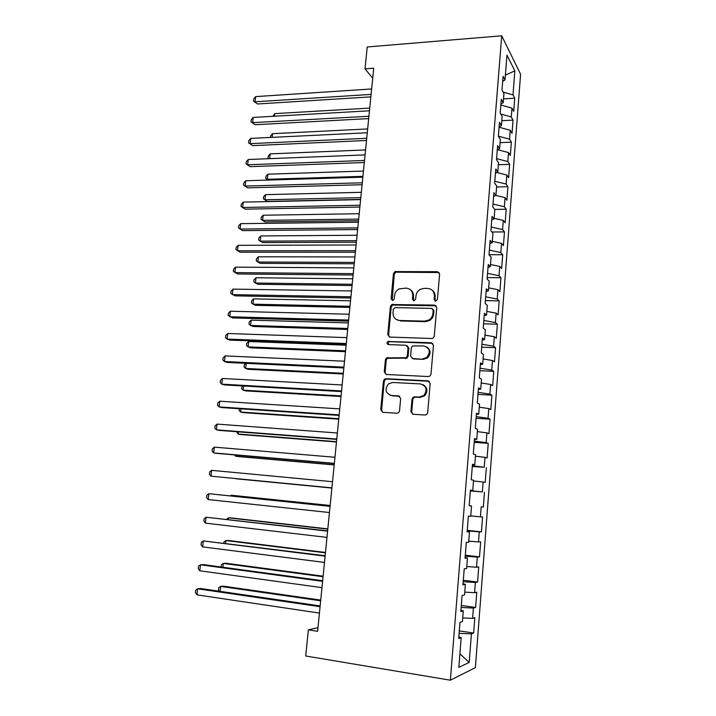 <?xml version="1.0" encoding="UTF-8"?>
<svg xmlns="http://www.w3.org/2000/svg" width="716" height="716" viewBox="0 0 716 716"><rect width="100%" height="100%" fill="white"/><g stroke="black" fill="none" stroke-linecap="round" stroke-linejoin="round"><path stroke-width="1.07" d="M435.632 301.203L437.422 299.556L439.624 274.094L437.476 271.686L394.946 271.597L393.451 273.7L391.115 298.697L392.556 300.38L393.361 300.183L394.301 298.751L394.606 295.502C394.99 292.567 396.467 290.365 399.063 288.915L406.053 288.109C410.474 288.629 412.702 291.197 412.738 295.815L412.443 299.091L413.911 300.792L415.683 299.154L415.978 295.869C416.327 293.005 417.759 290.821 420.274 289.336L424.087 288.36L427.586 288.414C432.079 288.933 434.361 291.528 434.415 296.191L434.129 299.494L435.632 301.203M410.921 411.628L413.069 414.26L425.062 415.029L426.852 414.367L427.658 412.693L430.182 383.436L428.016 380.849L385.951 378.719L384.465 379.176L383.427 381.019L380.751 409.722L382.827 412.309L396.977 413.221L398.651 412.649L399.537 410.912L400.665 398.499L398.552 395.912L391.527 395.509C385.387 393.209 384.429 389.289 388.654 383.767L392.726 382.478L420.426 383.919C426.539 386.014 427.676 389.871 423.845 395.5L419.272 397.103L414.609 396.834L412.935 397.416L412.031 399.161L410.921 411.628L411.709 411.915L412.864 414.233M317.976 627.69L308.354 629.847L317.618 631.297L373.707 68.199L365.008 68.843L372.714 78.223M308.354 629.847L305.714 655.99L450.373 680.2L501.71 35.8L520.586 74.24L475.388 667.625L450.373 680.2M365.008 68.843L367.219 46.961L501.71 35.8M431.694 338.498L433.198 338.033L434.263 336.144L436.733 307.567L434.585 305.106L391.715 304.533L390.381 306.555L387.768 334.614L389.826 337.075L431.694 338.498M433.475 345.282L430.987 374.2L430.056 375.972L428.392 376.544L386.345 374.477L384.277 371.953L385.414 359.781L386.524 357.884L406.258 357.723L407.323 355.852L408.057 347.743L405.945 345.246L388.439 344.593C386.792 343.966 386.586 342.937 387.812 341.505L431.318 342.758L433.475 345.282M503.518 98.889L514.741 98.235L512.978 94.915L514.831 70.839L506.955 55.087L505.004 79.924L503.088 76.326L502.005 90.055L503.939 93.563L503.214 102.683L501.281 99.247L500.189 113.083L502.14 116.413L501.415 125.604L499.455 122.338L498.363 136.273L500.332 139.432L499.607 148.686L497.62 145.599L496.51 159.632L498.506 162.621L497.772 171.938L495.776 169.03L494.658 183.171L496.671 185.972L495.937 195.361L493.906 192.631L492.787 206.879L494.828 209.502L494.076 218.962L492.035 216.411L490.899 230.767L492.957 233.201L492.214 242.733L490.138 240.37L489.001 254.824L491.087 257.08L490.326 266.674L488.24 264.499L487.086 279.07L489.198 281.128L488.437 290.803L486.316 288.817L485.162 303.495L487.292 305.365L486.522 315.112L484.383 313.313L483.219 328.107L485.367 329.781L484.598 339.599L482.432 337.997L481.259 352.899L483.434 354.375L482.665 364.265L480.472 362.869L479.29 377.887L481.492 379.158L480.705 389.128L478.494 387.929L477.303 403.054L479.532 404.128L478.736 414.17L476.498 413.186L475.299 428.428L477.554 429.287L476.758 439.409L474.493 438.631L473.276 453.989L475.558 454.642L474.762 464.836L472.471 464.272L471.244 479.747L473.553 480.185L472.748 490.46L470.43 490.111L469.195 505.711L471.531 505.926L470.716 516.281L468.371 516.147L467.136 531.872L469.49 531.872L468.667 542.307L466.304 542.388L465.051 558.238L467.432 558.015L466.608 568.522L464.21 568.844L462.957 584.811L465.364 584.354L464.532 594.951L462.106 595.497L460.835 611.589L463.279 610.909L462.438 621.586L459.985 622.365L458.705 638.582L461.176 637.661L458.849 636.855M514.741 98.235L513.73 111.347L511.958 108.125L511.278 116.968L500.752 114.041M501.8 120.691L513.059 120.127L511.278 116.968M513.059 120.127L512.038 133.328L510.248 130.267L509.559 139.173L498.363 136.174M500.081 142.645L511.367 142.171L509.559 139.173M511.367 142.171L510.338 155.47L508.53 152.562L507.841 161.53L496.591 158.639M498.336 164.752L509.658 164.367L507.841 161.53M509.658 164.367L508.628 177.765L506.794 175.017L506.105 184.048L494.81 181.264M496.591 187.01L507.939 186.724L506.105 184.048M507.939 186.724L506.901 200.212L505.048 197.634L504.35 206.718L493.011 204.051M494.765 209.421L506.212 209.233L504.35 206.718M506.212 209.233L505.165 222.819L503.294 220.403L502.587 229.559L491.194 226.999M491.946 232.002L504.467 231.903L502.587 229.559M504.467 231.903L503.42 245.579L501.531 243.342L500.815 252.56L489.377 250.108M489.01 254.717L502.713 254.735L500.815 252.56M502.713 254.735L501.656 268.509L499.741 266.442L499.025 275.723L487.533 273.387M487.202 277.593L500.949 277.727L499.025 275.723M500.949 277.727L499.884 291.6L497.951 289.703L497.226 299.055L485.681 296.827M485.385 300.622L499.168 300.881L497.226 299.055M499.168 300.881L498.094 314.852L496.143 313.134L495.418 322.558L483.819 320.446M483.551 323.82L497.378 324.205L495.418 322.558M497.378 324.205L496.295 338.274L494.326 336.735L493.593 346.231L481.94 344.235M481.707 347.179L495.579 347.69L493.593 346.231M495.579 347.69L494.488 361.866L492.492 360.515L491.749 370.065L480.051 368.194M479.854 370.709L493.763 371.353L491.749 370.065M493.763 371.353L492.662 385.629L490.639 384.456L489.896 394.086L478.145 392.332M477.984 394.409L491.928 395.178L489.896 394.086M491.928 395.178L490.827 409.561L488.777 408.576L488.035 418.278L476.23 416.64M476.095 418.278L490.084 419.182L488.035 418.278M490.084 419.182L488.974 433.663L486.907 432.876L486.155 442.64L474.296 441.137M474.198 442.327L488.223 443.356L486.155 442.64M488.223 443.356L487.104 457.945L485.018 457.354L484.258 467.19L472.345 465.812M472.292 466.546L484.258 467.19M486.352 467.709L485.224 482.414L483.121 482.011L482.351 491.919L470.385 490.675M470.367 490.934L482.351 491.919M484.472 492.241L483.336 507.053L481.197 506.847L480.427 516.836L470.743 515.932M467.253 530.341L481.429 531.872L482.575 516.961L480.427 516.836M481.429 531.872L479.273 531.872L478.494 541.931L468.765 541.135M465.293 555.204L479.505 556.878L480.66 541.851L478.494 541.931M479.505 556.878L477.321 557.084L476.543 567.224L466.769 566.535M463.315 580.246L477.572 582.072L478.736 566.929L476.543 567.224M477.572 582.072L475.37 582.484L474.583 592.696L464.756 592.123M461.319 605.485L475.621 607.445L476.793 592.204L474.583 592.696M475.621 607.445L473.392 608.072L472.596 618.364L462.733 617.899M459.314 630.903L473.661 633.016L474.833 617.657L472.596 618.364M473.661 633.016L471.405 633.857L469.195 662.443L458.84 667.339L461.176 637.661M463.279 610.909L460.952 610.22M471.405 633.857L459.117 633.365M469.195 662.443L459.905 653.815M465.364 584.354L463.037 583.782M473.392 608.072L461.167 607.445M467.432 558.015L465.105 557.558M475.37 582.484L463.198 581.714M469.49 531.872L467.163 531.523M477.321 557.084L465.212 556.18M471.531 505.926L469.195 505.702M479.273 531.872L467.217 530.833M472.748 490.46L470.412 490.299M481.197 506.847L483.336 507.053M474.762 464.836L472.426 464.782M483.121 482.011L473.491 480.955M476.758 439.409L474.431 439.454M485.018 457.354L475.433 456.199M478.736 414.17L476.408 414.322M486.907 432.876L477.366 431.623M480.705 389.128L478.377 389.388M488.777 408.576L479.281 407.225M482.665 364.265L480.338 364.632M490.639 384.456L481.188 383.006M484.598 339.599L482.271 340.055M492.492 360.515L483.076 358.958M486.522 315.112L484.195 315.666M494.326 336.735L484.956 335.097M488.437 290.803L486.11 291.466M496.143 313.134L486.817 311.397M490.326 266.674L488.008 267.435M497.951 289.703L488.661 287.877M492.214 242.733L489.887 243.583M499.741 266.442L490.496 264.517M494.076 218.962L491.758 219.901M501.531 243.342L492.322 241.328M495.937 195.361L493.61 196.399M503.294 220.403L494.13 218.299M497.772 171.938L495.454 173.066M505.048 197.634L495.821 195.414M499.607 148.686L497.28 149.904M506.794 175.017L496.662 172.484M501.415 125.604L499.097 126.902M508.53 152.562L497.629 149.716M503.214 102.683L500.905 104.071M510.248 130.267L499.07 127.233M505.004 79.924L502.686 81.4M511.958 108.125L500.824 104.992M514.831 70.839L505.38 75.171M512.978 94.915L503.115 92.078M435.14 301.123L435.131 296.737C435.283 293.909 434.272 291.707 432.088 290.132M410.304 289.667C412.595 291.206 413.66 293.435 413.499 296.361L413.508 300.729M439.194 272.536L395.742 272.187L394.256 274.282L392.234 300.335M436.169 305.822L392.52 305.052L391.196 307.075L388.582 335.061L389.316 336.994M433.207 310.144L431.703 308.417L395.08 307.611L393.335 309.231L393.012 312.677C393.021 317.295 395.232 319.9 399.635 320.482L424.704 321.162L429.161 319.864C431.354 318.343 432.598 316.266 432.903 313.635L433.207 310.144L433.932 310.655L432.885 309.017M396.691 319.73L399.635 320.482M433.932 310.655L433.627 314.145C433.323 316.767 432.088 318.844 429.895 320.356L425.447 321.654L400.432 320.965M407.288 345.765L408.836 348.173L408.111 356.264L407.046 358.125L387.347 358.286L386.237 360.175L385.11 372.32L386.022 374.441M432.741 343.331L389.567 341.675L388.636 341.944L388.251 344.575M422.503 358.931L426.691 357.57C430.934 351.959 429.922 348.065 423.648 345.9L412.407 345.971L411.315 347.869L410.59 355.986L412.702 358.51L423.263 359.334L427.434 357.982C431.193 353.829 430.978 350.142 426.781 346.92M412.192 358.43L412.702 358.51M423.263 359.334L413.481 358.913M422.986 384.644C427.595 387.571 428.132 391.294 424.597 395.823L420.041 397.425L415.378 397.156L413.714 397.729L412.81 399.474L411.709 411.915M390.193 395.277L391.527 395.509M399.618 396.261L392.35 395.832M429.233 381.279L386.783 379.068L385.298 379.525L384.259 381.368L381.592 410L382.72 412.3M369.733 108.098L274.81 113.62L274.514 116.216M272.823 116.314L274.81 113.62M371.103 94.414L255.057 101.806L255.675 96.606L371.64 88.972M370.852 96.875L257.545 103.981L253.464 101.063L253.706 98.996L255.675 96.606M257.545 103.981L253.464 101.063M367.657 128.943L272.51 133.686L272.089 137.365M270.397 137.445L270.576 135.897L272.51 133.686M365.572 149.93L270.2 153.877L269.655 158.657M268.822 158.692L268.035 158.075L268.267 156.052L270.2 153.877M269.135 158.675L268.035 158.075M368.919 116.269L252.605 122.66L253.213 117.433L369.465 110.792M368.686 118.605L255.102 124.745L251.003 121.863L251.253 119.778L253.213 117.433M255.102 124.745L251.003 121.863M366.726 138.286L250.126 143.656L250.743 138.394L367.281 132.764M366.511 140.488L252.65 145.634L248.533 142.797L248.783 140.694L250.743 138.394M252.65 145.634L248.533 142.797M363.468 171.052L267.874 174.194L267.292 179.295L362.94 176.351M268.169 180.056L265.708 178.365L265.94 176.324L267.874 174.194M265.708 178.365L268.321 180.056M361.347 192.318L265.529 194.645L264.947 199.773L267.31 201.411L360.64 199.415M267.31 201.411L263.363 198.788L264.947 199.773L360.819 197.652M263.363 198.788L263.595 196.739L265.529 194.645M364.525 160.456L247.638 164.796L248.264 159.498L365.07 154.898M364.31 162.523L250.179 166.676L246.044 163.866L246.295 161.753L248.264 159.498M250.179 166.676L246.044 163.866M362.296 182.777L245.132 186.071L245.758 180.745L362.851 177.183M362.099 184.719L247.691 187.852L243.538 185.086L243.789 182.956L245.758 180.745M247.691 187.852L243.538 185.086M359.217 213.717L263.175 215.221L262.584 220.385L264.974 221.924L358.519 220.725M263.175 215.221L261.242 217.279L261 219.338L262.584 220.385L358.68 219.096M360.059 205.25L242.608 207.497L243.234 202.127L360.622 199.621M359.88 207.058L245.194 209.161L241.015 206.441L241.265 204.293L243.234 202.127M357.069 235.269L260.803 235.931L260.212 241.131L262.62 242.572L356.38 242.187M260.803 235.931L258.87 237.945L258.628 240.021L260.212 241.131L356.532 240.674M357.803 227.894L240.066 229.057L240.701 223.652L358.367 222.22M357.633 229.559L242.67 230.624L238.473 227.939L238.732 225.782L240.701 223.652M354.903 256.963L258.422 256.775L257.823 262.011L260.248 263.354L354.223 263.792M258.422 256.775L256.48 258.753L256.238 260.839L257.823 262.011L354.366 262.405M352.728 278.801L256.015 277.763L255.415 283.026L257.858 284.27L352.057 285.541M256.015 277.763L254.073 279.688L253.831 281.791L255.415 283.026L352.183 284.288M350.545 300.792L253.598 298.876L252.99 304.175L255.46 305.32L349.882 307.441M253.598 298.876L251.656 300.765L251.414 302.877L252.99 304.175L349.99 306.314M348.334 322.925L251.164 320.133L250.555 325.467L253.034 326.505L347.681 329.476M251.164 320.133L249.222 321.976L248.98 324.106L250.555 325.467L347.779 328.483M346.114 345.219L248.712 341.523L248.103 346.893L250.609 347.824L345.47 351.672M248.712 341.523L246.769 343.322L246.528 345.47L248.103 346.893L345.56 350.813M246.215 363.334L245.633 368.463L248.157 369.295L343.25 374.012M245.955 363.325L244.308 364.811L244.058 366.968L245.633 368.463L343.322 373.287M243.619 386.014L243.145 390.175L245.695 390.891L341.004 396.512M242.393 385.942L241.578 388.618L243.145 390.175L341.067 395.921M241.006 408.854L240.639 412.031L243.207 412.64L338.749 419.164M239.269 408.738L239.072 410.402L240.639 412.031L338.793 418.708M238.374 431.846L238.124 434.03L240.71 434.531L336.475 441.969M236.629 431.712L238.124 434.03L336.511 441.656M235.716 455.009L235.582 456.173L238.195 456.566L334.193 464.926M234.454 454.893L235.582 456.173L334.211 464.765M235.662 478.744L331.893 488.052L235.662 478.744M330.148 505.496L233.756 495.481L231.107 495.293L231.035 495.92M330.139 505.585L231.107 495.293L230.364 495.848M327.821 528.9L231.196 517.919L228.529 517.847L228.332 519.53M327.794 529.133L228.529 517.847L226.569 519.324M325.476 552.466L228.619 540.508L225.925 540.553L225.612 543.301M325.431 552.85L225.925 540.553L223.983 541.931L223.848 543.077M355.53 250.69L237.506 250.77L238.151 245.328L356.103 244.97M355.378 252.22L240.137 252.22L235.922 249.58L236.173 247.405L238.151 245.328M353.248 273.646L234.929 272.617L235.573 267.14L353.82 267.891M353.104 275.034L237.587 273.968L233.344 271.364L233.604 269.18L235.573 267.14M350.938 296.773L232.342 294.625L232.986 289.112L351.52 290.973M350.822 298.017L235.009 295.86L230.758 293.3L231.017 291.099L232.986 289.112M348.62 320.061L229.729 316.776L230.382 311.227L349.202 314.226M348.513 321.162L232.423 317.904L228.144 315.38L228.413 313.169L230.382 311.227M346.284 343.51L227.097 339.08L227.76 333.495L346.875 337.639M346.195 344.468L229.818 340.091L227.097 339.08L225.522 337.612L225.782 335.383L227.76 333.495M343.931 367.138L224.448 361.535L225.119 355.906L344.521 361.213M343.85 367.943L227.196 362.439L224.448 361.535L222.882 360.005L223.141 357.758L225.119 355.906M341.559 390.936L221.79 384.152L222.452 378.478L342.159 384.966M341.496 391.58L224.556 384.931L221.79 384.152L220.215 382.541L220.483 380.277L222.452 378.478M339.178 414.895L219.105 406.912L219.776 401.211L339.778 408.89M339.124 415.396L221.897 407.574L219.105 406.912L217.539 405.229L217.807 402.956L219.776 401.211M336.771 439.042L216.402 429.842L217.082 424.096L337.37 432.992M336.735 439.382L219.221 430.379L216.402 429.842L214.836 428.079L215.104 425.787L217.082 424.096M334.345 463.359L213.681 452.924L214.361 447.133L334.954 457.264M334.327 463.538L216.527 453.344L213.681 452.924L212.115 451.089L212.392 448.78L214.361 447.133M211.632 470.34L209.654 471.933L209.385 474.26L210.943 476.167L331.911 487.873L210.943 476.167L211.632 470.34L332.519 481.716M330.076 506.248L208.875 493.709L330.067 506.346M208.186 499.571L206.629 497.584L206.906 495.248L208.875 493.709L208.186 499.571L329.45 512.531M327.624 530.887L206.101 517.238L327.597 531.156M205.411 523.145L203.854 521.078L204.132 518.724L206.101 517.238L205.411 523.145L326.97 537.385M325.145 555.723L203.308 540.929L325.109 556.153M202.61 546.881L201.062 544.742L201.339 542.361L203.308 540.929L202.61 546.881L324.482 562.427M323.113 576.192L226.023 563.25L223.303 563.42L222.873 567.242M323.059 576.738L223.303 563.42L221.36 564.745L221.101 567M322.656 580.73L203.46 564.611L200.498 564.79L322.594 581.329M199.791 570.786L198.243 568.558L198.529 566.168L200.498 564.79L199.791 570.786L321.967 587.657M320.732 600.097L223.41 586.153L220.671 586.431L220.107 591.353M320.661 600.796L220.671 586.431L218.729 587.711L218.461 590.011L219.32 591.237M320.15 605.933L200.65 588.516L197.67 588.821L320.07 606.703M196.954 594.862L195.414 592.553L195.692 590.145L197.67 588.821L196.954 594.862L319.434 613.075M435.131 296.737L434.415 296.191M413.204 299.628L412.443 299.091M413.499 296.361L412.738 295.815M391.929 299.225L391.115 298.697M394.256 274.282L393.451 273.7M396.736 271.964L395.939 271.373M438.192 272.295L437.476 271.686M434.854 300.031L434.129 299.494M388.582 335.061L387.768 334.614M391.196 307.075L390.381 306.555M393.684 304.756L392.878 304.237M435.301 305.634L434.585 305.106M425.447 321.654L424.704 321.162M433.627 314.145L432.903 313.635M385.11 372.32L384.277 371.953M386.237 360.175L385.414 359.781M388.752 357.875L387.929 357.472M405.569 358.582L404.782 358.179M408.111 356.264L407.323 355.852M408.836 348.173L408.057 347.743M389.567 341.675L388.752 341.237M432.052 343.197L431.318 342.758M412.81 399.474L412.031 399.161M415.378 397.156L414.609 396.834M420.041 397.425L419.272 397.103M399.358 396.234L398.552 395.912M381.592 410L380.751 409.722M384.259 381.368L383.427 381.019M386.783 379.068L385.951 378.719M428.768 381.207L428.016 380.849M395.742 272.187L394.946 271.597M392.52 305.052L391.715 304.533M429.895 320.356L429.161 319.864M387.347 358.286L386.524 357.884M407.046 358.125L406.258 357.723M388.636 341.944L387.812 341.505M427.434 357.982L426.691 357.57M413.714 397.729L412.935 397.416M424.597 395.823L423.845 395.5M385.298 379.525L384.465 379.176"/></g></svg>

